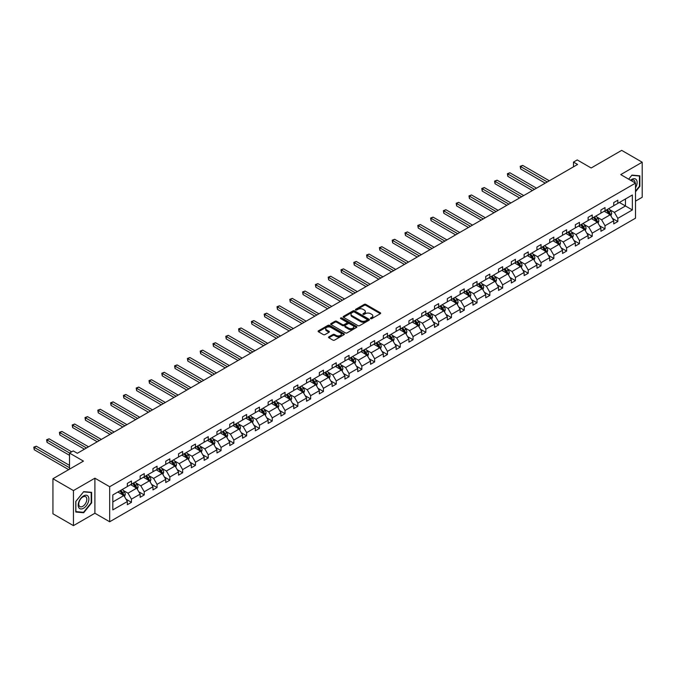 <?xml version="1.0" encoding="UTF-8"?>
<svg xmlns="http://www.w3.org/2000/svg" width="676" height="676" viewBox="0 0 676 676"><rect width="100%" height="100%" fill="white"/><g stroke="black" fill="none" stroke-linecap="round" stroke-linejoin="round"><path stroke-width="1.01" d="M370.642 318.641A0.794 0.456 0 0 0 371.775 318.641L380.326 313.698A1.141 0.659 0 0 0 380.664 313.233A1.141 0.659 0 0 0 380.326 312.768L365.834 304.403A1.141 0.659 0 0 0 364.22 304.403L355.669 309.338A0.794 0.456 0 0 0 356.793 309.988L357.9 309.355A3.642 2.104 0 0 1 363.054 309.355L364.263 310.047A3.642 2.104 0 0 1 365.327 311.535A3.642 2.104 0 0 1 364.263 313.022L363.156 313.664A0.794 0.456 0 0 0 364.279 314.315L365.386 313.672A3.642 2.104 0 0 1 370.541 313.672L371.749 314.374A3.642 2.104 0 0 1 372.822 315.861A3.642 2.104 0 0 1 371.749 317.348L370.642 317.99A0.794 0.456 0 0 0 370.642 318.641L370.642 317.99M635.516 201.127L642.2 197.265L642.2 162.215L621.692 150.368L591.17 167.986L577.22 159.933L573.485 162.088L573.485 166.828M73.447 525.632L94.902 513.245L94.902 478.194L73.447 490.582L73.447 525.632L52.931 513.785L52.931 478.735L83.452 461.117L69.51 453.064L69.51 469.169M73.447 490.582L52.931 478.735M328.866 336.851A1.141 0.659 0 0 0 328.536 337.316A1.141 0.659 0 0 0 328.866 337.78L332.938 340.129A1.141 0.659 0 0 0 334.544 340.129L344.05 334.645A1.141 0.659 0 0 0 344.38 334.181A1.141 0.659 0 0 0 344.05 333.716L329.55 325.35A1.141 0.659 0 0 0 327.945 325.35L318.438 330.834A1.141 0.659 0 0 0 318.109 331.299A1.141 0.659 0 0 0 318.438 331.764L323.348 334.603A1.141 0.659 0 0 0 324.962 334.603L329.026 332.254A1.141 0.659 0 0 0 329.364 331.789A1.141 0.659 0 0 0 329.026 331.325L326.592 329.913A3.05 1.758 0 0 1 325.697 328.671A3.05 1.758 0 0 1 327.581 327.049A3.05 1.758 0 0 1 330.902 327.429L340.442 332.938A3.05 1.758 0 0 1 341.338 334.181A3.05 1.758 0 0 1 339.453 335.803A3.05 1.758 0 0 1 336.133 335.423L334.544 334.51A1.141 0.659 0 0 0 332.938 334.51L328.866 336.851L328.866 337.78L332.938 335.457L332.938 334.51M69.51 453.064L73.236 450.909L77.343 453.275L577.591 164.462L573.485 162.088M94.902 478.194L109.673 486.72L635.516 183.128L635.516 218.179L109.673 521.771L109.673 486.72M642.2 162.215L620.745 174.594L635.516 183.128M357.984 325.671A1.141 0.659 0 0 0 359.59 325.671L369.096 320.187A1.141 0.659 0 0 0 369.426 319.723A1.141 0.659 0 0 0 369.096 319.258L354.596 310.884A1.141 0.659 0 0 0 352.99 310.884L343.484 316.376A1.141 0.659 0 0 0 343.154 316.841A1.141 0.659 0 0 0 343.484 317.306L357.984 325.671M341.025 318.81A0.794 0.456 0 0 1 341.836 318.92L341.836 317.974L356.573 326.483A1.141 0.659 0 0 1 356.903 326.947A1.141 0.659 0 0 1 356.573 327.412L347.067 332.905A1.141 0.659 0 0 1 345.461 332.905L330.961 324.531L330.961 323.601A1.141 0.659 0 0 0 330.632 324.066A1.141 0.659 0 0 0 330.961 324.531M330.961 323.601L335.026 321.252A1.141 0.659 0 0 1 336.64 321.252L342.521 324.649A1.141 0.659 0 0 0 344.126 324.649L346.83 323.094A1.141 0.659 0 0 0 347.16 322.629A1.141 0.659 0 0 0 346.83 322.165L340.704 318.624A0.794 0.456 0 0 1 341.836 317.974M112.824 494.933L127.35 486.551L127.35 483.374L131.457 481.008L131.457 484.185L140.152 479.166L140.152 475.988L144.25 473.623L144.25 476.791L152.953 471.772L152.953 468.595L157.052 466.229L157.052 469.406L165.747 464.387L165.747 461.209L169.853 458.843L169.853 462.012L178.548 456.993L178.548 453.816L182.647 451.45L182.647 454.627L191.35 449.599L191.35 446.43L195.448 444.064L195.448 447.233L204.144 442.214L204.144 439.037L208.25 436.671L208.25 439.848L216.945 434.82L216.945 431.651L221.052 429.285L221.052 432.454L229.747 427.435L229.747 424.258L233.845 421.892L233.845 425.069L242.549 420.041L242.549 416.872L246.647 414.498L246.647 417.675L255.342 412.656L255.342 409.479L259.449 407.113L259.449 410.29L268.144 405.262L268.144 402.093L272.251 399.719L272.251 402.896L280.946 397.877L280.946 394.7L285.044 392.334L285.044 395.511L293.747 390.483L293.747 387.314L297.846 384.94L297.846 388.117L306.541 383.098L306.541 379.92L310.647 377.554L310.647 380.732L319.342 375.704L319.342 372.535L323.441 370.161L323.441 373.338L332.144 368.319L332.144 365.141L336.242 362.775L336.242 365.944L344.937 360.925L344.937 357.756L349.044 355.382L349.044 358.559L357.739 353.54L357.739 350.362L361.846 347.996L361.846 351.165L370.541 346.146L370.541 342.977L374.639 340.603L374.639 343.78L383.343 338.76L383.343 335.583L387.441 333.217L387.441 336.386L396.136 331.367L396.136 328.198L400.243 325.824L400.243 329.001L408.938 323.981L408.938 320.804L413.044 318.438L413.044 321.607L421.74 316.588L421.74 313.419L425.838 311.045L425.838 314.222L434.541 309.202L434.541 306.025L438.639 303.659L438.639 306.828L447.335 301.809L447.335 298.631L451.441 296.265L451.441 299.443L460.136 294.423L460.136 291.246L464.235 288.88L464.235 292.049L472.938 287.03L472.938 283.852L477.036 281.486L477.036 284.664L485.731 279.644L485.731 276.467L489.838 274.101L489.838 277.27L498.533 272.251L498.533 269.073L502.64 266.707L502.64 269.885L511.335 264.857L511.335 261.688L515.433 259.322L515.433 262.491L524.137 257.471L524.137 254.294L528.235 251.928L528.235 255.105L536.93 250.078L536.93 246.909L541.037 244.543L541.037 247.712L549.732 242.692L549.732 239.515L553.838 237.149L553.838 240.326L562.533 235.299L562.533 232.13L566.632 229.764L566.632 232.933L575.335 227.913L575.335 224.736L579.433 222.37L579.433 225.547L588.128 220.52L588.128 217.351L592.235 214.976L592.235 218.154L600.93 213.134L600.93 209.957L605.028 207.591L605.028 210.768L613.732 205.741L613.732 202.572L617.83 200.197L617.83 203.375L632.356 194.992L632.356 209.957L617.83 218.348L617.83 221.517L613.732 223.883L613.732 220.714L605.028 225.733L605.028 228.91L600.93 231.276L600.93 228.099L592.235 233.127L592.235 236.296L588.128 238.662L588.128 235.493L579.433 240.512L579.433 243.69L575.335 246.056L575.335 242.878L566.632 247.906L566.632 251.075L562.533 253.441L562.533 250.272L553.838 255.291L553.838 258.469L549.732 260.835L549.732 257.657L541.037 262.685L541.037 265.854L536.93 268.228L536.93 265.051L528.235 270.07L528.235 273.248L524.137 275.614L524.137 272.436L515.433 277.464L515.433 280.633L511.335 283.007L511.335 279.83L502.64 284.85L502.64 288.027L498.533 290.393L498.533 287.215L489.838 292.243L489.838 295.412L485.731 297.786L485.731 294.609L477.036 299.629L477.036 302.806L472.938 305.172L472.938 302.003L464.235 307.022L464.235 310.191L460.136 312.565L460.136 309.388L451.441 314.408L451.441 317.585L447.335 319.951L447.335 316.782L438.639 321.801L438.639 324.97L434.541 327.345L434.541 324.167L425.838 329.187L425.838 332.364L421.74 334.73L421.74 331.561L413.044 336.58L413.044 339.749L408.938 342.124L408.938 338.946L400.243 343.966L400.243 347.143L396.136 349.509L396.136 346.34L387.441 351.359L387.441 354.528L383.343 356.903L383.343 353.725L374.639 358.745L374.639 361.922L370.541 364.288L370.541 361.119L361.846 366.139L361.846 369.316L357.739 371.682L357.739 368.505L349.044 373.524L349.044 376.701L344.937 379.067L344.937 375.898L336.242 380.918L336.242 384.095L332.144 386.461L332.144 383.284L323.441 388.303L323.441 391.48L319.342 393.846L319.342 390.677L310.647 395.697L310.647 398.874L306.541 401.24L306.541 398.063L297.846 403.09L297.846 406.259L293.747 408.625L293.747 405.456L285.044 410.476L285.044 413.653L280.946 416.019L280.946 412.842L272.251 417.869L272.251 421.038L268.144 423.404L268.144 420.235L259.449 425.255L259.449 428.432L255.342 430.798L255.342 427.621L246.647 432.648L246.647 435.817L242.549 438.183L242.549 435.014L233.845 440.034L233.845 443.211L229.747 445.577L229.747 442.4L221.052 447.428L221.052 450.596L216.945 452.971L216.945 449.793L208.25 454.813L208.25 457.99L204.144 460.356L204.144 457.179L195.448 462.207L195.448 465.375L191.35 467.75L191.35 464.573L182.647 469.592L182.647 472.769L178.548 475.135L178.548 471.958L169.853 476.986L169.853 480.154L165.747 482.529L165.747 479.352L157.052 484.371L157.052 487.548L152.953 489.914L152.953 486.745L144.25 491.765L144.25 494.933L140.152 497.308L140.152 494.131L131.457 499.15L131.457 502.327L127.35 504.693L127.35 501.524L112.824 509.907L112.824 494.933M130.629 484.658L136.704 488.165L128.009 493.184L123.26 490.438M128.009 493.184L131.457 499.15M136.704 488.165L140.152 494.131M127.35 485.79L128.009 486.171L131.457 484.185M143.43 477.264L149.506 480.771L140.811 485.79L136.053 483.053M140.811 485.79L144.25 491.765M149.506 480.771L152.953 486.745M140.152 478.405L140.811 478.785L144.25 476.791M156.232 469.879L162.299 473.386L153.604 478.405L148.855 475.659M153.604 478.405L157.052 484.371M162.299 473.386L165.747 479.352M152.953 471.011L153.604 471.392L157.052 469.406M169.034 462.485L175.101 465.992L166.406 471.011L161.657 468.274M166.406 471.011L169.853 476.986M175.101 465.992L178.548 471.958M165.747 463.626L166.406 464.006L169.853 462.012M181.827 455.1L187.903 458.607L179.208 463.626L174.459 460.88M179.208 463.626L182.647 469.592M187.903 458.607L191.35 464.573M178.548 456.232L179.208 456.613L182.647 454.627M194.629 447.706L200.704 451.213L192.001 456.232L187.252 453.495M192.001 456.232L195.448 462.207M200.704 451.213L204.144 457.179M191.35 448.847L192.001 449.227L195.448 447.233M207.431 440.321L213.498 443.828L204.803 448.847L200.054 446.101M204.803 448.847L208.25 454.813M213.498 443.828L216.945 449.793M204.144 441.453L204.803 441.834L208.25 439.848M220.232 432.927L226.299 436.434L217.604 441.453L212.856 438.716M217.604 441.453L221.052 447.428M226.299 436.434L229.747 442.4M216.945 434.068L217.604 434.448L221.052 432.454M233.026 425.542L239.101 429.049L230.406 434.068L225.657 431.322M230.406 434.068L233.845 440.034M239.101 429.049L242.549 435.014M229.747 426.674L230.406 427.055L233.845 425.069M245.827 418.148L251.903 421.655L243.199 426.674L238.451 423.936M243.199 426.674L246.647 432.648M251.903 421.655L255.342 427.621M242.549 419.289L243.199 419.669L246.647 417.675M258.629 410.763L264.696 414.261L256.001 419.289L251.252 416.543M256.001 419.289L259.449 425.255M264.696 414.261L268.144 420.235M255.342 411.895L256.001 412.275L259.449 410.29M271.422 403.369L277.498 406.876L268.803 411.895L264.054 409.157M268.803 411.895L272.251 417.869M277.498 406.876L280.946 412.842M268.144 404.51L268.803 404.89L272.251 402.896M284.224 395.984L290.3 399.482L281.596 404.51L276.847 401.764M281.596 404.51L285.044 410.476M290.3 399.482L293.747 405.456M280.946 397.116L281.596 397.496L285.044 395.511M297.026 388.59L303.093 392.097L294.398 397.116L289.649 394.378M294.398 397.116L297.846 403.09M303.093 392.097L306.541 398.063M293.747 389.731L294.398 390.103L297.846 388.117M309.828 381.205L315.895 384.703L307.2 389.731L302.451 386.985M307.2 389.731L310.647 395.697M315.895 384.703L319.342 390.677M306.541 382.337L307.2 382.717L310.647 380.732M322.621 373.811L328.697 377.318L320.001 382.337L315.253 379.599M320.001 382.337L323.441 388.303M328.697 377.318L332.144 383.284M319.342 374.952L320.001 375.324L323.441 373.338M335.423 366.426L341.498 369.924L332.795 374.952L328.046 372.206M332.795 374.952L336.242 380.918M341.498 369.924L344.937 375.898M332.144 367.558L332.795 367.938L336.242 365.944M348.225 359.032L354.292 362.539L345.597 367.558L340.848 364.82M345.597 367.558L349.044 373.524M354.292 362.539L357.739 368.505M344.937 360.173L345.597 360.545L349.044 358.559M361.026 351.638L367.093 355.145L358.398 360.173L353.649 357.427M358.398 360.173L361.846 366.139M367.093 355.145L370.541 361.119M357.739 352.779L358.398 353.159L361.846 351.165M373.82 344.253L379.895 347.76L371.2 352.779L366.451 350.041M371.2 352.779L374.639 358.745M379.895 347.76L383.343 353.725M370.541 345.394L371.2 345.766L374.639 343.78M386.621 336.859L392.697 340.366L383.993 345.394L379.244 342.647M383.993 345.394L387.441 351.359M392.697 340.366L396.136 346.34M383.343 338L383.993 338.38L387.441 336.386M399.423 329.474L405.49 332.981L396.795 338L392.046 335.262M396.795 338L400.243 343.966M405.49 332.981L408.938 338.946M396.136 330.606L396.795 330.986L400.243 329.001M412.216 322.08L418.292 325.587L409.597 330.606L404.848 327.868M409.597 330.606L413.044 336.58M418.292 325.587L421.74 331.561M408.938 323.221L409.597 323.601L413.044 321.607M425.018 314.695L431.094 318.202L422.39 323.221L417.641 320.475M422.39 323.221L425.838 329.187M431.094 318.202L434.541 324.167M421.74 315.827L422.39 316.207L425.838 314.222M437.82 307.301L443.887 310.808L435.192 315.827L430.443 313.089M435.192 315.827L438.639 321.801M443.887 310.808L447.335 316.782M434.541 308.442L435.192 308.822L438.639 306.828M450.622 299.916L456.689 303.423L447.994 308.442L443.245 305.696M447.994 308.442L451.441 314.408M456.689 303.423L460.136 309.388M447.335 301.048L447.994 301.428L451.441 299.443M463.415 292.522L469.49 296.029L460.795 301.048L456.047 298.31M460.795 301.048L464.235 307.022M469.49 296.029L472.938 302.003M460.136 293.663L460.795 294.043L464.235 292.049M476.217 285.137L482.292 288.644L473.589 293.663L468.84 290.917M473.589 293.663L477.036 299.629M482.292 288.644L485.731 294.609M472.938 286.269L473.589 286.649L477.036 284.664M489.018 277.743L495.085 281.25L486.39 286.269L481.642 283.531M486.39 286.269L489.838 292.243M495.085 281.25L498.533 287.215M485.731 278.884L486.39 279.264L489.838 277.27M501.82 270.358L507.887 273.865L499.192 278.884L494.443 276.138M499.192 278.884L502.64 284.85M507.887 273.865L511.335 279.83M498.533 271.49L499.192 271.87L502.64 269.885M514.613 262.964L520.689 266.471L511.994 271.49L507.245 268.752M511.994 271.49L515.433 277.464M520.689 266.471L524.137 272.436M511.335 264.105L511.994 264.485L515.433 262.491M527.415 255.579L533.491 259.085L524.787 264.105L520.038 261.358M524.787 264.105L528.235 270.07M533.491 259.085L536.93 265.051M524.137 256.711L524.787 257.091L528.235 255.105M540.217 248.185L546.284 251.692L537.589 256.711L532.84 253.973M537.589 256.711L541.037 262.685M546.284 251.692L549.732 257.657M536.93 249.326L537.589 249.706L541.037 247.712M553.01 240.8L559.086 244.306L550.391 249.326L545.642 246.579M550.391 249.326L553.838 255.291M559.086 244.306L562.533 250.272M549.732 241.932L550.391 242.312L553.838 240.326M565.812 233.406L571.888 236.913L563.184 241.932L558.435 239.194M563.184 241.932L566.632 247.906M571.888 236.913L575.335 242.878M562.533 234.547L563.184 234.927L566.632 232.933M578.614 226.021L584.681 229.527L575.986 234.547L571.237 231.8M575.986 234.547L579.433 240.512M584.681 229.527L588.128 235.493M575.335 227.153L575.986 227.533L579.433 225.547M591.415 218.627L597.483 222.134L588.788 227.153L584.039 224.415M588.788 227.153L592.235 233.127M597.483 222.134L600.93 228.099M588.128 219.768L588.788 220.148L592.235 218.154M604.209 211.242L610.284 214.74L601.589 219.768L596.84 217.021M601.589 219.768L605.028 225.733M610.284 214.74L613.732 220.714M600.93 212.374L601.589 212.754L605.028 210.768M619.393 202.479L625.461 205.977L614.383 212.374L609.634 209.636M614.383 212.374L617.83 218.348M632.356 209.957L625.461 205.977L625.461 198.972L632.356 194.992M94.902 513.245L109.673 521.771M613.732 204.989L614.383 205.36L617.83 203.375M112.824 501.947L123.902 495.55L117.835 492.043M123.902 495.55L127.35 501.524M612.38 218.365L617.83 221.517M599.578 225.759L605.028 228.91M586.776 233.144L592.235 236.296M573.975 240.538L579.433 243.69M561.181 247.923L566.632 251.075M548.38 255.317L553.838 258.469M535.578 262.702L541.037 265.854M522.776 270.096L528.235 273.248M509.983 277.481L515.433 280.633M497.181 284.875L502.64 288.027M484.379 292.269L489.838 295.412M471.586 299.654L477.036 302.806M458.784 307.048L464.235 310.191M445.983 314.433L451.441 317.585M433.181 321.827L438.639 324.97M420.387 329.212L425.838 332.364M407.586 336.606L413.044 339.749M394.784 343.991L400.243 347.143M381.982 351.385L387.441 354.528M369.189 358.77L374.639 361.922M356.387 366.164L361.846 369.316M343.585 373.549L349.044 376.701M330.792 380.943L336.242 384.095M317.99 388.328L323.441 391.48M305.189 395.722L310.647 398.874M292.387 403.107L297.846 406.259M279.594 410.501L285.044 413.653M266.792 417.886L272.251 421.038M253.99 425.28L259.449 428.432M241.188 432.665L246.647 435.817M228.395 440.059L233.845 443.211M215.593 447.444L221.052 450.596M202.792 454.838L208.25 457.99M189.998 462.223L195.448 465.375M177.196 469.617L182.647 472.769M164.395 477.011L169.853 480.154M151.593 484.396L157.052 487.548M138.8 491.79L144.25 494.933M125.998 499.175L131.457 502.327M635.516 191.773L639.859 186.365L639.859 175.811L631.942 175.101L628.672 179.174L631.781 175.338L639.454 176.022L639.454 186.246L635.516 191.147M91.615 502.893L91.615 492.331L83.697 491.629L75.78 501.474L75.78 512.036L83.697 512.738L91.615 502.893L91.209 502.657M370.963 318.751L371.749 318.295A3.642 2.104 0 0 0 372.822 316.807L372.822 315.861M365.327 311.535L365.327 312.481A3.642 2.104 0 0 1 364.263 313.968L363.477 314.425M380.326 312.768L380.326 313.698L365.834 305.349A1.141 0.659 0 0 0 364.22 305.349L355.982 310.107M369.079 320.196L354.596 311.83A1.141 0.659 0 0 0 352.99 311.83L343.501 317.314L343.484 316.376M367.085 320.044A0.794 0.456 0 0 0 367.085 319.393L354.359 312.05A0.794 0.456 0 0 0 353.227 312.05L352.061 312.726A3.642 2.104 0 0 0 350.996 314.213A3.642 2.104 0 0 0 352.061 315.7L360.756 320.72A3.642 2.104 0 0 0 365.91 320.72L367.085 320.044L367.085 320.99A0.794 0.456 0 0 0 367.313 320.669L367.313 319.723M350.996 314.213L350.996 315.16A3.642 2.104 0 0 0 352.061 316.647L352.061 315.7M367.085 320.99L365.91 321.666A3.642 2.104 0 0 1 360.756 321.666L352.061 316.647M330.978 324.539L335.026 322.199L335.026 321.252M347.16 322.629L347.16 323.576A1.141 0.659 0 0 1 346.83 324.041L344.126 325.595A1.141 0.659 0 0 1 342.521 325.595L336.64 322.199A1.141 0.659 0 0 0 335.026 322.199M341.836 318.92L356.556 327.421M348.622 328.173A3.05 1.758 0 0 0 351.942 328.553A3.05 1.758 0 0 0 353.818 326.93A3.05 1.758 0 0 0 352.931 325.68L349.568 323.745A1.141 0.659 0 0 0 347.954 323.745L345.259 325.3A1.141 0.659 0 0 0 344.921 325.764A1.141 0.659 0 0 0 345.259 326.229L348.622 328.173L348.622 329.119A3.05 1.758 0 0 0 351.942 329.499A3.05 1.758 0 0 0 353.818 327.877L353.818 326.93M344.921 325.764L344.921 326.711A1.141 0.659 0 0 0 345.259 327.176L345.259 326.229M348.622 329.119L345.259 327.176M341.338 334.181L341.338 335.127A3.05 1.758 0 0 1 339.453 336.749A3.05 1.758 0 0 1 336.133 336.369L334.544 335.457A1.141 0.659 0 0 0 332.938 335.457M325.697 328.671L325.697 329.618A3.05 1.758 0 0 0 326.592 330.86L326.592 329.913M329.018 332.262L326.592 330.86M344.05 333.716L344.05 334.645L329.55 326.297A1.141 0.659 0 0 0 327.945 326.297L318.455 331.772M82.861 512.256L83.697 512.738M610.91 215.821L611.662 213.641A3.076 1.774 -120 0 0 610.682 211.03L608.839 208.571M605.535 212.002L604.733 210.937M549.318 180.779L522.683 165.4L520.63 166.583L520.63 168.949L545.219 183.145M609.017 214.343L610.005 213.777A3.076 1.774 -120 0 0 609.118 211.926L607.276 209.467M606.507 209.915L608.535 212.619A1.563 0.904 60 0 1 608.822 213.092L610.005 213.777M606.296 210.033L608.138 212.492A3.076 1.774 60 0 1 608.907 213.946M520.63 168.949L520.182 166.321L547.273 181.962M520.182 166.321L522.683 165.4M598.108 223.215L598.86 221.035A3.076 1.774 -120 0 0 597.88 218.416L596.038 215.957M592.734 219.396L591.939 218.323M536.524 188.173L509.881 172.786L507.828 173.969L507.828 176.343L532.418 190.539M596.215 221.736L597.204 221.162A3.076 1.774 -120 0 0 596.325 219.32L594.483 216.861M593.705 217.3L595.733 220.004A1.563 0.904 60 0 1 596.021 220.486L597.204 221.162M593.494 217.427L595.336 219.886A3.076 1.774 60 0 1 596.105 221.339M507.828 176.343L507.38 173.715L534.471 189.356M507.38 173.715L509.881 172.786M585.306 230.6L586.067 228.42A3.076 1.774 -120 0 0 585.078 225.809L583.236 223.35M579.932 226.781L579.138 225.716M523.723 195.558L497.08 180.179L495.035 181.362L495.035 183.728L519.624 197.924M583.422 229.122L584.402 228.556A3.076 1.774 -120 0 0 583.523 226.705L581.681 224.246M580.912 224.694L582.94 227.398A1.563 0.904 60 0 1 583.219 227.871L584.402 228.556M580.692 224.812L582.535 227.271A3.076 1.774 60 0 1 583.303 228.725M495.035 183.728L494.578 181.1L521.669 196.741M494.578 181.1L497.08 180.179M635.516 187.81A7.546 4.352 120 0 0 636.395 185.976A7.546 4.352 120 0 0 636.065 179.419A7.546 4.352 120 0 0 630.564 180.272M635.068 182.866A5.712 3.295 120 0 0 633.885 180.188A5.712 3.295 120 0 0 630.978 180.5M638.947 175.726L639.454 176.022M88.159 502.505A7.546 4.352 120 0 0 86.207 495.212A7.546 4.352 120 0 0 78.915 501.677A7.546 4.352 120 0 0 80.875 508.96A7.546 4.352 120 0 0 88.159 502.505M86.283 501.972A5.712 3.295 120 0 0 85.641 496.708A5.712 3.295 120 0 0 79.295 501.347A5.712 3.295 120 0 0 79.937 506.603A5.712 3.295 120 0 0 86.283 501.972M75.864 511.631L75.864 501.406L83.537 491.858L91.209 492.542L91.209 502.775L83.537 512.315L75.78 511.588M90.702 492.255L91.209 492.542M572.513 237.994L573.265 235.814A3.076 1.774 -120 0 0 572.285 233.195L570.443 230.736M567.139 234.175L566.336 233.102M510.921 202.952L484.286 187.565L482.233 188.756L482.233 191.122L506.823 205.318M570.62 236.515L571.6 235.941A3.076 1.774 -120 0 0 570.721 234.099L568.879 231.64M568.11 232.079L570.138 234.783A1.563 0.904 60 0 1 570.426 235.265L571.6 235.941M567.899 232.206L569.741 234.665A3.076 1.774 60 0 1 570.502 236.118M482.233 191.122L481.777 188.494L508.876 204.135M481.777 188.494L484.286 187.565M559.711 245.38L560.463 243.199A3.076 1.774 -120 0 0 559.483 240.588L557.641 238.129M554.337 241.56L553.534 240.495M498.127 210.337L471.485 194.958L469.431 196.141L469.431 198.507L494.021 212.703M557.818 243.901L558.807 243.335A3.076 1.774 -120 0 0 557.92 241.484L556.078 239.025M555.309 239.473L557.337 242.177A1.563 0.904 60 0 1 557.624 242.65L558.807 243.335M555.097 239.591L556.939 242.05A3.076 1.774 60 0 1 557.708 243.504M469.431 198.507L468.983 195.879L496.074 211.52M468.983 195.879L471.485 194.958M546.909 252.773L547.661 250.593A3.076 1.774 -120 0 0 546.681 247.974L544.839 245.515M541.535 248.954L540.741 247.881M485.326 217.731L458.683 202.344L456.63 203.535L456.63 205.901L481.219 220.097M545.017 251.295L546.005 250.728A3.076 1.774 -120 0 0 545.126 248.878L543.284 246.419M542.515 246.858L544.535 249.571A1.563 0.904 60 0 1 544.822 250.044L546.005 250.728M542.296 246.985L544.138 249.444A3.076 1.774 60 0 1 544.907 250.897M456.63 205.901L456.182 203.273L483.272 218.914M456.182 203.273L458.683 202.344M534.108 260.159L534.868 257.987A3.076 1.774 -120 0 0 533.879 255.367L532.037 252.909M528.742 256.339L527.939 255.275M472.524 225.116L445.881 209.737L443.836 210.92L443.836 213.286L468.426 227.482M532.223 258.68L533.203 258.114A3.076 1.774 -120 0 0 532.325 256.263L530.483 253.804M529.714 254.252L531.742 256.956A1.563 0.904 60 0 1 532.02 257.429L533.203 258.114M529.494 254.37L531.336 256.829A3.076 1.774 60 0 1 532.105 258.283M443.836 213.286L443.38 210.659L470.471 226.299M443.38 210.659L445.881 209.737M521.314 267.552L522.066 265.372A3.076 1.774 -120 0 0 521.086 262.753L519.244 260.294M515.94 263.733L515.137 262.66M459.722 232.51L433.088 217.123L431.034 218.314L431.034 220.68L455.624 234.876M519.422 266.074L520.402 265.507A3.076 1.774 -120 0 0 519.523 263.657L517.681 261.198M516.912 261.637L518.94 264.35A1.563 0.904 60 0 1 519.227 264.823L520.402 265.507M516.701 261.764L518.543 264.223A3.076 1.774 60 0 1 519.303 265.676M431.034 220.68L430.587 218.052L457.677 233.693M430.587 218.052L433.088 217.123M508.513 274.938L509.265 272.766A3.076 1.774 -120 0 0 508.284 270.147L506.442 267.688M503.138 271.118L502.344 270.054M446.929 239.895L420.286 224.516L418.233 225.7L418.233 228.065L442.822 242.261M506.62 273.459L507.608 272.893A3.076 1.774 -120 0 0 506.73 271.042L504.887 268.583M504.11 269.031L506.138 271.735A1.563 0.904 60 0 1 506.425 272.208L507.608 272.893M503.899 269.149L505.741 271.608A3.076 1.774 60 0 1 506.51 273.062M418.233 228.065L417.785 225.438L444.876 241.078M417.785 225.438L420.286 224.516M495.711 282.331L496.463 280.151A3.076 1.774 -120 0 0 495.483 277.532L493.641 275.073M490.337 278.512L489.542 277.439M434.127 247.289L407.484 231.902L405.431 233.093L405.431 235.459L430.02 249.655M493.818 280.853L494.807 280.286A3.076 1.774 -120 0 0 493.928 278.436L492.086 275.977M491.317 276.416L493.345 279.129A1.563 0.904 60 0 1 493.624 279.602L494.807 280.286M491.097 276.543L492.939 279.002A3.076 1.774 60 0 1 493.708 280.455M405.431 235.459L404.983 232.831L432.074 248.472M404.983 232.831L407.484 231.902M482.909 289.717L483.67 287.545A3.076 1.774 -120 0 0 482.689 284.926L480.847 282.467M477.543 285.897L476.741 284.833M421.325 254.675L394.683 239.296L392.638 240.479L392.638 242.845L417.227 257.049M481.025 288.238L482.005 287.672A3.076 1.774 -120 0 0 481.126 285.821L479.284 283.362M478.515 283.81L480.543 286.514A1.563 0.904 60 0 1 480.83 286.987L482.005 287.672M478.304 283.937L480.146 286.396A3.076 1.774 60 0 1 480.906 287.841M392.638 242.845L392.181 240.217L419.272 255.858M392.181 240.217L394.683 239.296M470.116 297.11L470.868 294.93A3.076 1.774 -120 0 0 469.888 292.311L468.045 289.852M464.742 293.291L463.939 292.226M408.524 262.068L381.889 246.689L379.836 247.872L379.836 250.238L404.425 264.434M468.223 295.632L469.212 295.066A3.076 1.774 -120 0 0 468.324 293.215L466.482 290.756M465.713 291.195L467.741 293.908A1.563 0.904 60 0 1 468.029 294.381L469.212 295.066M465.502 291.322L467.344 293.781A3.076 1.774 60 0 1 468.113 295.235M379.836 250.238L379.388 247.61L406.479 263.251M379.388 247.61L381.889 246.689M457.314 304.504L458.066 302.324A3.076 1.774 -120 0 0 457.086 299.705L455.244 297.246M451.94 300.676L451.145 299.612M395.73 269.454L369.088 254.075L367.034 255.258L367.034 257.624L391.624 271.828M455.421 303.017L456.41 302.451A3.076 1.774 -120 0 0 455.531 300.6L453.689 298.141M452.912 298.589L454.94 301.293A1.563 0.904 60 0 1 455.227 301.766L456.41 302.451M452.7 298.716L454.542 301.175A3.076 1.774 60 0 1 455.311 302.62M367.034 257.624L366.586 254.996L393.677 270.637M366.586 254.996L369.088 254.075M444.512 311.889L445.273 309.709A3.076 1.774 -120 0 0 444.284 307.09L442.442 304.631M439.138 308.07L438.344 307.005M382.929 276.847L356.286 261.468L354.241 262.651L354.241 265.017L378.83 279.213M442.628 310.411L443.608 309.845A3.076 1.774 -120 0 0 442.729 307.994L440.887 305.535M440.118 305.975L442.146 308.687A1.563 0.904 60 0 1 442.425 309.16L443.608 309.845M439.899 306.101L441.741 308.56A3.076 1.774 60 0 1 442.51 310.014M354.241 265.017L353.785 262.389L380.875 278.03M353.785 262.389L356.286 261.468M431.719 319.283L432.471 317.103A3.076 1.774 -120 0 0 431.491 314.484L429.649 312.025M426.345 315.455L425.542 314.391M370.127 284.233L343.493 268.854L341.439 270.037L341.439 272.411L366.029 286.607M429.826 317.796L430.806 317.23A3.076 1.774 -120 0 0 429.928 315.379L428.085 312.92M427.316 313.368L429.344 316.072A1.563 0.904 60 0 1 429.632 316.554L430.806 317.23M427.105 313.495L428.947 315.954A3.076 1.774 60 0 1 429.708 317.399M341.439 272.411L340.983 269.775L368.082 285.416M340.983 269.775L343.493 268.854M418.917 326.669L419.669 324.488A3.076 1.774 -120 0 0 418.689 321.869L416.847 319.41M413.543 322.849L412.74 321.784M357.334 291.626L330.691 276.247L328.637 277.43L328.637 279.796L353.227 293.992M417.024 325.19L418.013 324.624A3.076 1.774 -120 0 0 417.126 322.773L415.284 320.314M414.515 320.754L416.543 323.466A1.563 0.904 60 0 1 416.83 323.939L418.013 324.624M414.303 320.88L416.146 323.339A3.076 1.774 60 0 1 416.915 324.793M328.637 279.796L328.19 277.168L355.28 292.809M328.19 277.168L330.691 276.247M406.115 334.062L406.868 331.882A3.076 1.774 -120 0 0 405.887 329.263L404.045 326.804M400.741 330.234L399.947 329.17M344.532 299.012L317.889 283.633L315.836 284.816L315.836 287.19L340.425 301.386M404.223 332.575L405.211 332.009A3.076 1.774 -120 0 0 404.332 330.158L402.49 327.699M401.721 328.147L403.749 330.851A1.563 0.904 60 0 1 404.028 331.333L405.211 332.009M401.502 328.274L403.344 330.733A3.076 1.774 60 0 1 404.113 332.178M315.836 287.19L315.388 284.554L342.478 300.195M315.388 284.554L317.889 283.633M393.314 341.448L394.074 339.267A3.076 1.774 -120 0 0 393.094 336.648L391.252 334.189M387.948 337.628L387.145 336.563M331.73 306.405L305.087 291.026L303.042 292.209L303.042 294.575L327.632 308.771M391.429 339.969L392.41 339.403A3.076 1.774 -120 0 0 391.531 337.552L389.689 335.093M388.92 335.541L390.948 338.245A1.563 0.904 60 0 1 391.227 338.718L392.41 339.403M388.708 335.659L390.542 338.118A3.076 1.774 60 0 1 391.311 339.572M303.042 294.575L302.586 291.947L329.677 307.588M302.586 291.947L305.087 291.026M380.52 348.841L381.272 346.661A3.076 1.774 -120 0 0 380.292 344.042L378.45 341.583M375.146 345.014L374.343 343.949M318.928 313.791L292.294 298.412L290.241 299.595L290.241 301.969L314.83 316.165M378.628 347.363L379.608 346.788A3.076 1.774 -120 0 0 378.729 344.937L376.887 342.478M376.118 342.926L378.146 345.63A1.563 0.904 60 0 1 378.433 346.112L379.608 346.788M375.907 343.053L377.749 345.512A3.076 1.774 60 0 1 378.509 346.957M290.241 301.969L289.793 299.333L316.883 314.982M289.793 299.333L292.294 298.412M367.719 356.227L368.471 354.047A3.076 1.774 -120 0 0 367.49 351.427L365.648 348.968M362.344 352.407L361.55 351.343M306.135 321.185L279.492 305.805L277.439 306.988L277.439 309.355L302.028 323.55M365.826 354.748L366.815 354.182A3.076 1.774 -120 0 0 365.936 352.331L364.094 349.872M363.316 350.32L365.344 353.024A1.563 0.904 60 0 1 365.631 353.497L366.815 354.182M363.105 350.438L364.947 352.897A3.076 1.774 60 0 1 365.716 354.351M277.439 309.355L276.991 306.727L304.082 322.368M276.991 306.727L279.492 305.805M354.917 363.62L355.669 361.44A3.076 1.774 -120 0 0 354.689 358.821L352.847 356.362M349.543 359.793L348.748 358.728M293.333 328.57L266.69 313.191L264.637 314.374L264.637 316.748L289.227 330.944M353.024 362.142L354.013 361.567A3.076 1.774 -120 0 0 353.134 359.716L351.292 357.258M350.523 357.705L352.551 360.409A1.563 0.904 60 0 1 352.83 360.891L354.013 361.567M350.303 357.832L352.145 360.291A3.076 1.774 60 0 1 352.914 361.745M264.637 316.748L264.189 314.12L291.28 329.761M264.189 314.12L266.69 313.191M342.115 371.006L342.876 368.826A3.076 1.774 -120 0 0 341.895 366.206L340.053 363.747M336.749 367.186L335.947 366.122M280.532 335.964L253.889 320.585L251.844 321.768L251.844 324.134L276.433 338.33M340.231 369.527L341.211 368.961A3.076 1.774 -120 0 0 340.332 367.11L338.49 364.651M337.721 365.099L339.749 367.803A1.563 0.904 60 0 1 340.036 368.276L341.211 368.961M337.51 365.217L339.352 367.676A3.076 1.774 60 0 1 340.113 369.13M251.844 324.134L251.387 321.506L278.478 337.147M251.387 321.506L253.889 320.585M329.322 378.399L330.074 376.219A3.076 1.774 -120 0 0 329.094 373.6L327.252 371.141M323.948 374.572L323.145 373.507M267.738 343.349L241.095 327.97L239.042 329.153L239.042 331.527L263.632 345.723M327.429 376.921L328.418 376.346A3.076 1.774 -120 0 0 327.53 374.496L325.688 372.037M324.919 372.484L326.947 375.188A1.563 0.904 60 0 1 327.235 375.67L328.418 376.346M324.708 372.611L326.55 375.07A3.076 1.774 60 0 1 327.319 376.524M239.042 331.527L238.594 328.899L265.685 344.54M238.594 328.899L241.095 327.97M316.52 385.785L317.272 383.605A3.076 1.774 -120 0 0 316.292 380.985L314.45 378.526M311.146 381.965L310.352 380.901M254.936 350.743L228.294 335.364L226.24 336.547L226.24 338.913L250.83 353.109M314.627 384.306L315.616 383.74A3.076 1.774 -120 0 0 314.737 381.889L312.895 379.43M312.118 379.878L314.146 382.582A1.563 0.904 60 0 1 314.433 383.055L315.616 383.74M311.906 379.996L313.748 382.455A3.076 1.774 60 0 1 314.517 383.909M226.24 338.913L225.792 336.285L252.883 351.926M225.792 336.285L228.294 335.364M303.718 393.178L304.479 390.998A3.076 1.774 -120 0 0 303.49 388.379L301.648 385.92M298.344 389.351L297.55 388.286M242.135 358.128L215.492 342.749L213.447 343.932L213.447 346.306L238.036 360.502M301.834 391.7L302.814 391.125A3.076 1.774 -120 0 0 301.935 389.283L300.093 386.824M299.324 387.264L301.352 389.967A1.563 0.904 60 0 1 301.631 390.449L302.814 391.125M299.105 387.39L300.947 389.849A3.076 1.774 60 0 1 301.716 391.303M213.447 346.306L212.991 343.678L240.081 359.319M212.991 343.678L215.492 342.749M290.925 400.564L291.677 398.384A3.076 1.774 -120 0 0 290.697 395.773L288.855 393.314M285.551 396.744L284.748 395.68M229.333 365.522L202.699 350.143L200.645 351.326L200.645 353.692L225.235 367.888M289.032 399.085L290.012 398.519A3.076 1.774 -120 0 0 289.134 396.668L287.292 394.209M286.523 394.657L288.551 397.361A1.563 0.904 60 0 1 288.838 397.834L290.012 398.519M286.311 394.776L288.153 397.235A3.076 1.774 60 0 1 288.914 398.688M200.645 353.692L200.189 351.064L227.288 366.705M200.189 351.064L202.699 350.143M278.123 407.958L278.875 405.777A3.076 1.774 -120 0 0 277.895 403.158L276.053 400.699M272.749 404.138L271.946 403.065M216.54 372.915L189.897 357.528L187.844 358.711L187.844 361.085L212.433 375.281M276.23 406.479L277.219 405.904A3.076 1.774 -120 0 0 276.332 404.062L274.49 401.603M273.721 402.043L275.749 404.747A1.563 0.904 60 0 1 276.036 405.228L277.219 405.904M273.51 402.169L275.352 404.628A3.076 1.774 60 0 1 276.121 406.082M187.844 361.085L187.396 358.457L214.486 374.098M187.396 358.457L189.897 357.528M265.322 415.343L266.074 413.163A3.076 1.774 -120 0 0 265.093 410.552L263.251 408.093M259.947 411.523L259.153 410.459M203.738 380.301L177.095 364.922L175.042 366.105L175.042 368.471L199.631 382.667M263.429 413.864L264.417 413.298A3.076 1.774 -120 0 0 263.539 411.447L261.696 408.988M260.928 409.436L262.956 412.14A1.563 0.904 60 0 1 263.234 412.613L264.417 413.298M260.708 409.555L262.55 412.014A3.076 1.774 60 0 1 263.319 413.467M175.042 368.471L174.594 365.843L201.685 381.484M174.594 365.843L177.095 364.922M252.52 422.737L253.28 420.556A3.076 1.774 -120 0 0 252.3 417.937L250.458 415.478M247.154 418.917L246.351 417.844M190.936 387.694L164.293 372.307L162.248 373.498L162.248 375.864L186.838 390.06M250.635 421.258L251.616 420.683A3.076 1.774 -120 0 0 250.737 418.841L248.895 416.382M248.126 416.822L250.154 419.526A1.563 0.904 60 0 1 250.433 420.007L251.616 420.683M247.915 416.948L249.757 419.407A3.076 1.774 60 0 1 250.517 420.861M162.248 375.864L161.792 373.236L188.883 388.877M161.792 373.236L164.293 372.307M239.726 430.122L240.479 427.942A3.076 1.774 -120 0 0 239.498 425.331L237.656 422.872M234.352 426.303L233.55 425.238M178.134 395.08L151.5 379.701L149.447 380.884L149.447 383.25L174.036 397.446M237.834 428.643L238.814 428.077A3.076 1.774 -120 0 0 237.935 426.226L236.093 423.767M235.324 424.215L237.352 426.919A1.563 0.904 60 0 1 237.639 427.393L238.814 428.077M235.113 424.334L236.955 426.793A3.076 1.774 60 0 1 237.715 428.246M149.447 383.25L148.999 380.622L176.09 396.263M148.999 380.622L151.5 379.701M226.925 437.516L227.677 435.336A3.076 1.774 -120 0 0 226.697 432.716L224.855 430.257M221.551 433.696L220.756 432.623M165.341 402.474L138.698 387.086L136.645 388.277L136.645 390.644L161.234 404.839M225.032 436.037L226.021 435.462A3.076 1.774 -120 0 0 225.142 433.62L223.3 431.161M222.522 431.601L224.55 434.313A1.563 0.904 60 0 1 224.838 434.786L226.021 435.462M222.311 431.727L224.153 434.186A3.076 1.774 60 0 1 224.922 435.64M136.645 390.644L136.197 388.016L163.288 403.656M136.197 388.016L138.698 387.086M214.123 444.901L214.875 442.721A3.076 1.774 -120 0 0 213.895 440.11L212.053 437.651M208.749 441.082L207.954 440.017M152.539 409.859L125.897 394.48L123.843 395.663L123.843 398.029L148.433 412.225M212.23 443.422L213.219 442.856A3.076 1.774 -120 0 0 212.34 441.005L210.498 438.547M209.729 438.994L211.757 441.698A1.563 0.904 60 0 1 212.036 442.172L213.219 442.856M209.509 439.113L211.351 441.572A3.076 1.774 60 0 1 212.12 443.025M123.843 398.029L123.395 395.401L150.486 411.042M123.395 395.401L125.897 394.48M201.321 452.295L202.082 450.115A3.076 1.774 -120 0 0 201.102 447.495L199.259 445.036M195.956 448.475L195.153 447.402M139.738 417.253L113.103 401.865L111.05 403.057L111.05 405.423L135.639 419.619M199.437 450.816L200.417 450.25A3.076 1.774 -120 0 0 199.538 448.399L197.696 445.94M196.927 446.38L198.955 449.092A1.563 0.904 60 0 1 199.243 449.565L200.417 450.25M196.716 446.506L198.558 448.965A3.076 1.774 60 0 1 199.319 450.419M111.05 405.423L110.594 402.795L137.684 418.436M110.594 402.795L113.103 401.865M188.528 459.68L189.28 457.508A3.076 1.774 -120 0 0 188.3 454.889L186.458 452.43M183.154 455.861L182.351 454.796M126.944 424.638L100.302 409.259L98.248 410.442L98.248 412.808L122.838 427.004M186.635 458.201L187.624 457.635A3.076 1.774 -120 0 0 186.737 455.785L184.894 453.326M184.125 453.773L186.154 456.477A1.563 0.904 60 0 1 186.441 456.951L187.624 457.635M183.914 453.892L185.756 456.351A3.076 1.774 60 0 1 186.525 457.804M98.248 412.808L97.8 410.18L124.891 425.821M97.8 410.18L100.302 409.259M175.726 467.074L176.478 464.894A3.076 1.774 -120 0 0 175.498 462.274L173.656 459.815M170.352 463.254L169.558 462.181M114.143 432.032L87.5 416.644L85.446 417.836L85.446 420.202L110.036 434.398M173.833 465.595L174.822 465.029A3.076 1.774 -120 0 0 173.943 463.178L172.101 460.719M171.332 461.159L173.352 463.871A1.563 0.904 60 0 1 173.639 464.344L174.822 465.029M171.112 461.285L172.955 463.744A3.076 1.774 60 0 1 173.724 465.198M85.446 420.202L84.999 417.574L112.089 433.215M84.999 417.574L87.5 416.644M162.924 474.459L163.685 472.287A3.076 1.774 -120 0 0 162.696 469.668L160.854 467.209M157.55 470.64L156.756 469.575M101.341 439.417L74.698 424.038L72.653 425.221L72.653 427.587L97.243 441.791M161.04 472.98L162.02 472.414A3.076 1.774 -120 0 0 161.141 470.564L159.299 468.105M158.53 468.553L160.558 471.257A1.563 0.904 60 0 1 160.837 471.73L162.02 472.414M158.311 468.671L160.153 471.13A3.076 1.774 60 0 1 160.922 472.583M72.653 427.587L72.197 424.959L99.287 440.6M72.197 424.959L74.698 424.038M150.131 481.853L150.883 479.673A3.076 1.774 -120 0 0 149.903 477.053L148.061 474.594M144.757 478.033L143.954 476.969M88.539 446.811L61.905 431.432L59.851 432.615L59.851 434.981L84.441 449.177M148.238 480.374L149.219 479.808A3.076 1.774 -120 0 0 148.34 477.957L146.498 475.498M145.729 475.938L147.757 478.65A1.563 0.904 60 0 1 148.044 479.123L149.219 479.808M145.517 476.065L147.36 478.523A3.076 1.774 60 0 1 148.12 479.977M59.851 434.981L59.395 432.353L86.494 447.994M59.395 432.353L61.905 431.432M137.329 489.247L138.081 487.066A3.076 1.774 -120 0 0 137.101 484.447L135.259 481.988M131.955 485.419L131.152 484.354M71.639 451.83L49.103 438.817L47.05 440L47.05 442.366L69.51 455.337M135.437 487.759L136.425 487.193A3.076 1.774 -120 0 0 135.538 485.343L133.696 482.884M132.927 483.332L134.955 486.036A1.563 0.904 60 0 1 135.242 486.509L136.425 487.193M132.716 483.458L134.558 485.917A3.076 1.774 60 0 1 135.327 487.362M47.05 442.366L46.602 439.738L69.586 453.013M46.602 439.738L49.103 438.817M124.528 496.632L125.28 494.452A3.076 1.774 -120 0 0 124.299 491.832L122.457 489.373M119.153 492.812L118.359 491.748M69.51 465.375L36.301 446.211L34.248 447.394L34.248 449.76L68.69 469.643M122.635 495.153L123.624 494.587A3.076 1.774 -120 0 0 122.745 492.736L120.903 490.277M120.134 490.717L122.162 493.429A1.563 0.904 60 0 1 122.441 493.902L123.624 494.587M119.914 490.844L121.756 493.303A3.076 1.774 60 0 1 122.525 494.756M34.248 449.76L33.8 447.132L69.51 467.75M33.8 447.132L36.301 446.211M371.749 318.295L371.749 317.348M363.156 314.315L363.156 313.664M364.263 313.968L364.263 313.022M355.669 309.988L355.669 309.338M364.22 305.349L364.22 304.403M365.834 305.349L365.834 304.403M352.99 311.83L352.99 310.884M354.596 311.83L354.596 310.884M369.096 320.187L369.096 319.258M360.756 321.666L360.756 320.72M365.91 321.666L365.91 320.72M336.64 322.199L336.64 321.252M342.521 325.595L342.521 324.649M344.126 325.595L344.126 324.649M346.83 324.041L346.83 323.094M356.573 327.412L356.573 326.483M334.544 335.457L334.544 334.51M336.133 336.369L336.133 335.423M329.026 332.254L329.026 331.325M318.438 331.764L318.438 330.834M327.945 326.297L327.945 325.35M329.55 326.297L329.55 325.35M610.065 214.613L611.645 213.701M609.118 211.926L610.682 211.03M607.259 212.999L608.138 212.492M597.263 222.007L598.843 221.094M596.325 219.32L597.88 218.416M594.466 220.393L595.336 219.886M584.461 229.392L586.041 228.48M583.523 226.705L585.078 225.809M581.664 227.778L582.535 227.271M571.668 236.786L573.24 235.873M570.721 234.099L572.285 233.195M568.862 235.172L569.741 234.665M558.866 244.171L560.446 243.267M557.92 241.484L559.483 240.588M556.061 242.557L556.939 242.05M546.064 251.565L547.644 250.652M545.126 248.878L546.681 247.974M543.267 249.951L544.138 249.444M533.263 258.95L534.843 258.046M532.325 256.263L533.879 255.367M530.466 257.336L531.336 256.829M520.469 266.344L522.049 265.431M519.523 263.657L521.086 262.753M517.664 264.73L518.543 264.223M507.668 273.729L509.248 272.825M506.73 271.042L508.284 270.147M504.871 272.115L505.741 271.608M494.866 281.123L496.446 280.21M493.928 278.436L495.483 277.532M492.069 279.509L492.939 279.002M482.064 288.517L483.644 287.604M481.126 285.821L482.689 284.926M479.267 286.894L480.146 286.396M469.271 295.902L470.851 294.99M468.324 293.215L469.888 292.311M466.465 294.288L467.344 293.781M456.469 303.296L458.049 302.383M455.531 300.6L457.086 299.705M453.672 301.673L454.542 301.175M443.667 310.681L445.247 309.769M442.729 307.994L444.284 307.09M440.87 309.067L441.741 308.56M430.874 318.075L432.446 317.162M429.928 315.379L431.491 314.484M428.069 316.452L428.947 315.954M418.072 325.46L419.652 324.548M417.126 322.773L418.689 321.869M415.267 323.846L416.146 323.339M405.27 332.854L406.851 331.941M404.332 330.158L405.887 329.263M402.474 331.232L403.344 330.733M392.469 340.239L394.049 339.327M391.531 337.552L393.094 336.648M389.672 338.625L390.542 338.118M379.675 347.633L381.256 346.72M378.729 344.937L380.292 344.042M376.87 346.011L377.749 345.512M366.874 355.018L368.454 354.106M365.936 352.331L367.49 351.427M364.077 353.404L364.947 352.897M354.072 362.412L355.652 361.499M353.134 359.716L354.689 358.821M351.275 360.79L352.145 360.291M341.27 369.797L342.85 368.885M340.332 367.11L341.895 366.206M338.473 368.183L339.352 367.676M328.477 377.191L330.057 376.279M327.53 374.496L329.094 373.6M325.671 375.569L326.55 375.07M315.675 384.576L317.255 383.664M314.737 381.889L316.292 380.985M312.878 382.962L313.748 382.455M302.873 391.97L304.454 391.058M301.935 389.283L303.49 388.379M300.076 390.356L300.947 389.849M290.08 399.355L291.652 398.443M289.134 396.668L290.697 395.773M287.275 397.741L288.153 397.235M277.278 406.749L278.858 405.837M276.332 404.062L277.895 403.158M274.473 405.135L275.352 404.628M264.477 414.135L266.057 413.222M263.539 411.447L265.093 410.552M261.68 412.521L262.55 412.014M251.675 421.528L253.255 420.616M250.737 418.841L252.3 417.937M248.878 419.914L249.757 419.407M238.881 428.914L240.462 428.001M237.935 426.226L239.498 425.331M236.076 427.3L236.955 426.793M226.08 436.307L227.66 435.395M225.142 433.62L226.697 432.716M223.283 434.693L224.153 434.186M213.278 443.693L214.858 442.788M212.34 441.005L213.895 440.11M210.481 442.079L211.351 441.572M200.476 451.086L202.056 450.174M199.538 448.399L201.102 447.495M197.679 449.472L198.558 448.965M187.683 458.472L189.263 457.567M186.737 455.785L188.3 454.889M184.878 456.858L185.756 456.351M174.881 465.865L176.461 464.953M173.943 463.178L175.498 462.274M172.084 464.251L172.955 463.744M162.079 473.259L163.66 472.347M161.141 470.564L162.696 469.668M159.282 471.637L160.153 471.13M149.286 480.644L150.858 479.732M148.34 477.957L149.903 477.053M146.481 479.03L147.36 478.523M136.484 488.038L138.065 487.126M135.538 485.343L137.101 484.447M133.679 486.416L134.558 485.917M123.683 495.423L125.263 494.511M122.745 492.736L124.299 491.832M120.886 493.81L121.756 493.303"/></g></svg>

